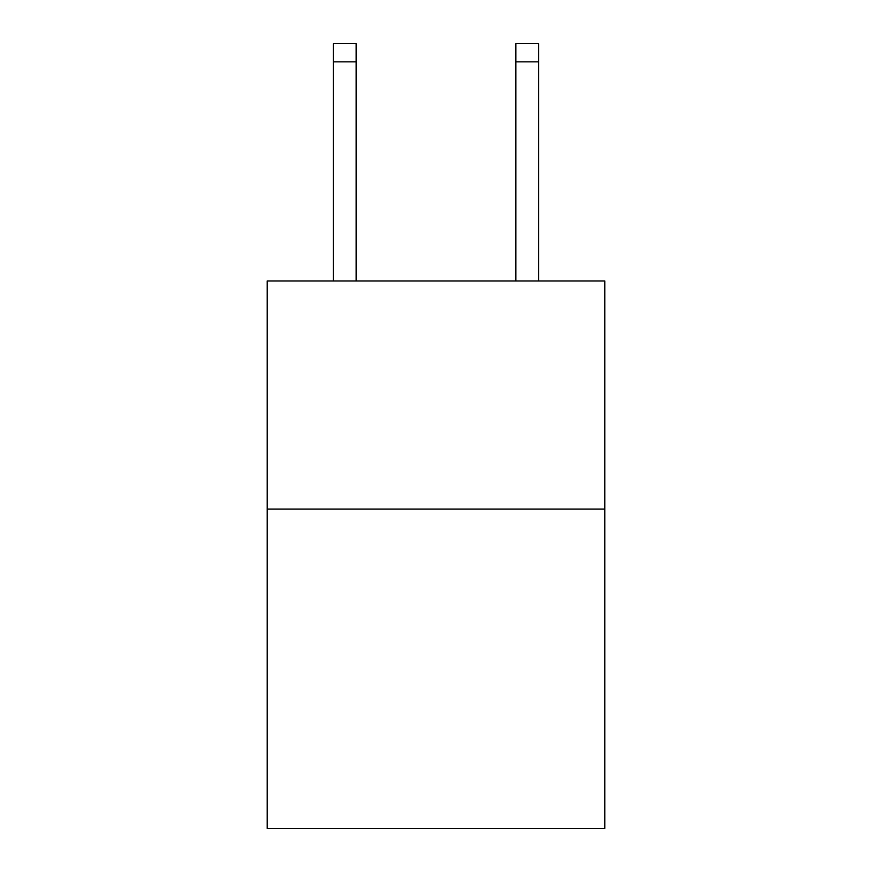 <?xml version="1.0" encoding="UTF-8"?>
<svg xmlns="http://www.w3.org/2000/svg" width="872" height="872" viewBox="0 0 872 872"><rect width="100%" height="100%" fill="white"/><g stroke="black" fill="none" stroke-linecap="round" stroke-linejoin="round"><path stroke-width="1.31" d="M604.787 509.074L604.787 828.4L267.214 828.4L267.214 280.991L604.787 280.991L604.787 509.074L267.214 509.074M356.168 280.991L356.168 61.847L333.366 61.847L333.366 43.6L356.168 43.6L356.168 61.847M333.366 280.991L333.366 61.847M538.634 280.991L538.634 43.6L515.832 43.6L515.832 280.991M515.832 61.847L538.634 61.847"/></g></svg>
